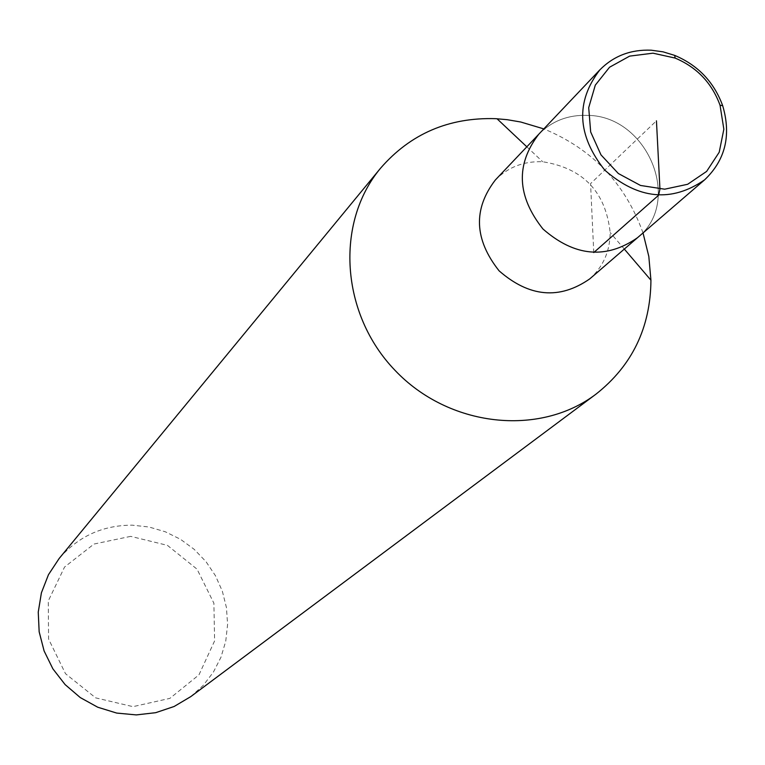 <?xml version="1.0" encoding="UTF-8"?>
<svg xmlns="http://www.w3.org/2000/svg" width="765" height="765" viewBox="0 0 765 765"><rect width="100%" height="100%" fill="white"/><g stroke="black" fill="none" stroke-linecap="round" stroke-linejoin="round"><path stroke-width="0.57" stroke-dasharray="3.83 2.87" d="M643.021 232.942C625.378 183.562 592.311 148.879 543.819 128.903M589.681 278.938C603.155 266.822 609.982 251.36 610.164 232.55C605.679 191.786 583.188 168.185 542.681 161.75L542.089 161.721C523.509 161.157 507.931 167.258 495.338 179.995M190.762 696.628L203.203 685.421L213.378 672.148L220.97 657.24L225.752 641.175L227.597 624.46L226.45 607.63L222.347 591.202L215.443 575.691L205.948 561.587L194.157 549.308L180.444 539.258L165.221 531.742L148.974 526.999L132.202 525.173C102.682 525.22 78.317 536.351 59.106 558.546M130.691 536.361L93.999 544.039L64.556 567.037L48.281 600.946L48.587 639.062L65.513 673.716L95.692 697.871L132.995 706.65L169.868 698.378L198.967 674.854L214.611 640.888L213.894 603.212L197.054 569.179L167.411 545.349L130.691 536.361M587.415 115.372C568.051 114.721 551.823 121.023 538.742 134.258C551.823 121.023 568.051 114.721 587.415 115.372C647.668 115.601 683.298 201.893 637.436 237.762C683.298 201.893 647.668 115.601 587.415 115.372M593.764 252.565L590.57 183.638L656.447 120.832M624.317 249.074L610.164 232.522M526.827 146.813L542.681 161.75"/><path stroke-width="1.15" d="M543.819 128.903L520.688 121.998L507.185 119.684L495.634 118.671C448.835 117.265 410.489 133.76 380.597 168.166C334.879 222.816 340.645 313.841 394.893 370.212C448.625 427.08 539.268 437.178 596.04 394.109C632.186 365.555 650.489 327.611 650.939 280.267L648.816 256.418L643.021 232.942M599.827 69.883L538.742 134.258C515.524 164.58 516.939 196.165 542.978 229.022C574.563 256.6 606.052 259.507 637.436 237.762C606.052 259.507 574.563 256.6 542.978 229.022C516.939 196.165 515.524 164.58 538.742 134.258L495.338 179.995C472.98 209.151 474.233 239.435 499.105 270.848C529.303 297.193 559.502 299.88 589.681 278.938L704.642 179.823C725.402 160.009 731.417 135.309 722.686 105.713C713.984 82.008 697.996 65.235 674.73 55.405L663.064 51.838L651.168 50.194C630.704 49.4 613.597 55.969 599.827 69.892C575.423 101.822 577.068 135.233 604.761 170.117C638.297 199.436 671.594 202.668 704.651 179.813M380.588 168.166L59.106 558.555L48.463 574.697L41.406 592.808L38.25 612.105L39.158 631.785L44.112 650.977L52.89 668.849L65.13 684.608L80.296 697.594L97.729 707.214L116.663 713.066L136.275 714.912L155.706 712.684L174.133 706.487L190.762 696.628L596.021 394.118M652.985 53.177L629.633 56.122L609.552 67.234L595.294 85.154L588.706 107.683L590.676 131.963L600.994 154.884L618.35 173.521L640.515 185.455L664.651 189.194L687.659 184.279L706.631 171.408L719.205 152.245L723.853 129.228L720.047 105.235C711.89 83.002 696.896 67.272 675.074 58.054L652.985 53.177M656.447 120.832L659.946 189.146L658.569 195.266L593.764 252.565M650.939 280.2L624.317 249.074M497.001 118.738L526.827 146.813M722.676 105.694L720.047 105.216M674.73 55.405L675.084 58.054"/></g></svg>
